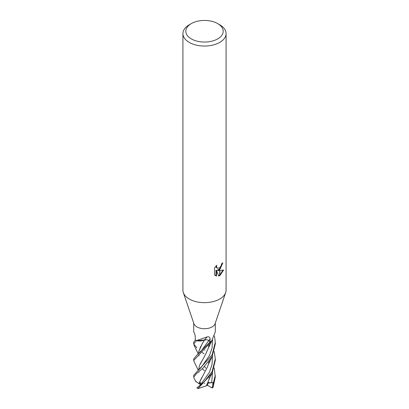 <?xml version="1.0" encoding="UTF-8"?>
<svg xmlns="http://www.w3.org/2000/svg" width="409" height="409" viewBox="0 0 409 409"><rect width="100%" height="100%" fill="white"/><g stroke="black" fill="none" stroke-linecap="round" stroke-linejoin="round"><path stroke-width="0.61" d="M225.645 292.675L215.083 323.703A10.787 6.227 180 0 1 212.128 326.903A10.787 6.227 180 0 1 201.356 328.458A10.787 6.227 180 0 1 193.917 323.703L183.355 292.675M193.713 323.105L193.713 331.893L194.024 332.384C194.71 333.458 195.119 334.961 195.257 336.904L195.292 339.838A10.787 6.227 180 0 0 196.294 340.636L207.082 336.939C209.065 336.474 210.057 337.169 210.057 339.03L210.124 341.909L208.733 340.595A3.103 1.789 0 0 0 204.469 339.997A182.629 49.934 97.2 0 1 207.082 336.939M211.688 341.075A8.584 4.954 180 0 1 211.637 341.167A8.584 4.954 180 0 1 211.581 341.259A1.457 0.844 0 0 0 211.504 341.331A10.787 6.227 180 0 1 210.124 341.909M211.504 341.331L215.287 331.893L215.287 323.105M217.721 38.881A18.696 10.798 180 0 1 191.279 38.881A18.696 10.798 180 0 1 191.279 23.61L191.279 23.61A18.696 10.798 180 0 1 217.721 23.61A18.696 10.798 180 0 1 217.721 38.881M189.244 24.785L191.279 23.61L189.244 24.785A21.575 12.454 180 0 0 182.925 33.594A21.575 12.454 180 0 0 196.243 45.102A21.575 12.454 180 0 0 219.756 42.403A21.575 12.454 180 0 0 226.075 33.594A21.575 12.454 180 0 0 219.756 24.785L217.721 23.61M226.075 33.594L226.075 290.206A21.575 12.454 180 0 1 219.756 299.01A21.575 12.454 180 0 1 196.243 301.714A21.575 12.454 180 0 1 182.925 290.206L182.925 33.594M219.843 267.711L221.315 265.293L221.545 263.851A21.575 12.454 0 0 0 222.854 262.757L219.843 269.587L219.843 267.711A3.446 1.989 120 0 1 219.669 267.859L219.669 269.715L217.69 270.431L219.669 270.487L219.669 275.692L218.738 276.07L216.504 270.487L216.504 276.121L214.536 274.96M214.536 274.966L214.536 268.018L216.806 265.206L216.499 266.586L217.332 268.232L219.669 267.854M219.843 275.594L219.843 270.482L223.6 270.052L219.843 275.594A7.807 4.509 -60 0 1 219.669 275.692M219.669 269.015L217.174 270.134L217.69 270.431M219.843 268.851L222.297 263.258M217.332 268.232L216.203 267.276L215.988 266.06M215.211 275.538L215.988 275.819L215.988 270.191L216.504 270.487M218.58 275.661L219.669 275.088M219.843 274.966L222.92 270.206M215.988 275.819L216.504 276.121M204.469 339.997A8.584 4.954 180 0 1 196.412 340.682A181.596 49.653 97.2 0 1 196.524 340.544M211.581 341.259A181.596 168.385 -24.2 0 1 211.765 340.953M225.671 292.604A21.575 12.454 180 0 1 219.756 299.01M194.009 361.454L193.713 360.493L211.606 341.28A10.787 6.227 180 0 1 210.195 341.883L197.435 354.531L193.713 358.903L193.713 360.493M196.872 347.778L193.713 344.01L196.386 340.697A10.787 6.227 180 0 1 195.338 339.879L193.713 342.241L193.713 344.01M214.229 367.906L215.287 377.098L213.094 387.333A10.787 6.227 180 0 1 212.128 387.972L207.312 385.196M215.287 375.298L212.128 387.952A10.787 6.227 180 0 1 212.113 387.983M212.128 354.925L193.713 375.298L193.713 377.098L196.719 373.376L202.624 368.402L212.128 356.587L215.287 344.01L215.287 342.241L212.128 354.925M193.958 378.028L193.713 377.098M212.128 371.556L204.321 381.704L196.857 387.967A10.787 6.227 180 0 0 197.982 388.53L212.128 373.264L215.287 360.493L215.287 358.903L212.128 371.556M198.616 353.657L198.687 351.75L202.061 344.071L204.551 340.012L206.54 339.756M205.63 368.156L204.694 366.546L205.63 368.156M198.687 351.75L200.891 346.126M196.386 340.697L204.551 339.991M204.009 353.831L202.297 352.369M212.568 386.96L212.905 382.573L211.668 382.655C209.669 382.768 208.421 382.676 207.925 382.369M204.904 350.324L204.735 349.992M208.268 382.538L207.251 385.35L206.361 385.799L208.488 380.922C208.478 380.309 211.325 374.419 212.087 373.345M206.361 385.799L198.161 388.55M198.794 386.352L200.686 384.588L200.338 382.313L199.602 384.112L198.886 383.632L199.009 383.279L207.511 366.817L209.449 361.096M209.403 361.162L208.994 362.65L209.418 361.137M198.886 383.632L195.696 381.198M199.009 383.279L201.821 377.481M214.244 351.449L215.287 358.903M209.377 344.71L208.529 347.732L211.806 340.932M205.522 354.511L199.418 365.62L198.621 370.073M202.598 359.823L200.216 363.867M198.61 370.084L199.418 365.62M205.522 354.516L208.529 347.732M211.606 341.28L211.908 340.712M204.469 370.84L202.276 368.708M214.464 335.912L215.287 342.236M204.751 383.069L204.316 383.514M212.905 382.573L208.063 383.146M199.602 384.112L200.916 384.046M208.733 340.595A181.78 49.704 97.2 0 1 210.057 339.03M200.804 351.551L208.759 340.615M211.668 382.655L212.501 372.527M200.686 384.588L209.367 372.389L212.031 364.485L212.465 355.907M198.375 370.288L200.937 367.706L209.347 355.753L212.082 347.921L212.506 339.705M211.637 341.167L212.102 340.385M198.886 355.104L199.009 355.845M193.963 345.053L198.278 353.928M197.435 354.531L200.86 351.484M208.544 362.348L208.82 363.212M209.444 377.446L208.973 379.317M208.488 345.815L208.82 346.771M193.922 377.967L196.029 381.863M208.442 364.322L212.148 356.541M198.953 386.219L197.849 387.093M198.897 371.643L199.004 372.154M209.367 344.721L209.05 345.968M193.953 361.346L198.309 370.344"/></g></svg>
